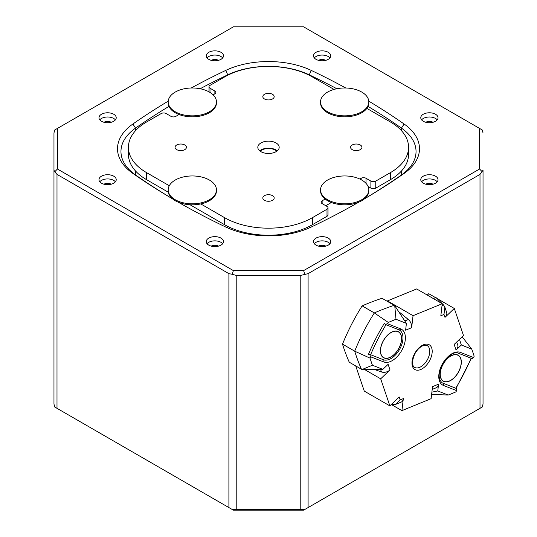 <?xml version="1.0" encoding="UTF-8"?>
<svg xmlns="http://www.w3.org/2000/svg" width="537" height="537" viewBox="0 0 537 537"><rect width="100%" height="100%" fill="white"/><g stroke="black" fill="none" stroke-linecap="round" stroke-linejoin="round"><path stroke-width="0.81" d="M433.057 122.261A5.43 3.135 0 0 0 425.747 122.261M437.205 119.865A8.619 4.974 0 0 0 435.494 118.455A8.619 4.974 0 0 0 421.599 119.865M435.494 114.233A8.619 4.974 0 0 0 426.103 113.159A8.619 4.974 0 0 0 420.78 117.757A8.619 4.974 0 0 0 423.304 121.275A8.619 4.974 0 0 0 432.701 122.355A8.619 4.974 0 0 0 438.017 117.757A8.619 4.974 0 0 0 435.494 114.233M325.784 60.332A5.43 3.135 0 0 0 318.481 60.332M329.94 57.936A8.619 4.974 0 0 0 328.228 56.526A8.619 4.974 0 0 0 314.326 57.936M328.228 52.304A8.619 4.974 0 0 0 318.837 51.23A8.619 4.974 0 0 0 313.514 55.828A8.619 4.974 0 0 0 316.038 59.345A8.619 4.974 0 0 0 325.429 60.419A8.619 4.974 0 0 0 330.752 55.828A8.619 4.974 0 0 0 328.228 52.304M218.519 60.332A5.43 3.135 0 0 0 211.216 60.332M222.674 57.936A8.619 4.974 0 0 0 220.962 56.526A8.619 4.974 0 0 0 207.06 57.936M220.962 52.304A8.619 4.974 0 0 0 211.571 51.23A8.619 4.974 0 0 0 206.248 55.828A8.619 4.974 0 0 0 208.772 59.345A8.619 4.974 0 0 0 218.163 60.419A8.619 4.974 0 0 0 223.486 55.828A8.619 4.974 0 0 0 220.962 52.304M111.253 122.261A5.43 3.135 0 0 0 103.943 122.261M115.401 119.865A8.619 4.974 0 0 0 113.696 118.455A8.619 4.974 0 0 0 99.795 119.865M113.696 114.233A8.619 4.974 0 0 0 104.299 113.159A8.619 4.974 0 0 0 98.983 117.757A8.619 4.974 0 0 0 101.506 121.275A8.619 4.974 0 0 0 110.897 122.355A8.619 4.974 0 0 0 116.22 117.757A8.619 4.974 0 0 0 113.696 114.233M111.253 184.191A5.43 3.135 0 0 0 103.943 184.191M115.401 181.795A8.619 4.974 0 0 0 113.696 180.392A8.619 4.974 0 0 0 99.795 181.795M113.696 176.163A8.619 4.974 0 0 0 104.299 175.089A8.619 4.974 0 0 0 98.983 179.687A8.619 4.974 0 0 0 101.506 183.204A8.619 4.974 0 0 0 110.897 184.285A8.619 4.974 0 0 0 116.22 179.687A8.619 4.974 0 0 0 113.696 176.163M218.519 246.121A5.43 3.135 0 0 0 211.216 246.121M222.674 243.724A8.619 4.974 0 0 0 220.962 242.321A8.619 4.974 0 0 0 207.06 243.724M220.962 238.099A8.619 4.974 0 0 0 211.571 237.018A8.619 4.974 0 0 0 206.248 241.616A8.619 4.974 0 0 0 208.772 245.134A8.619 4.974 0 0 0 218.163 246.215A8.619 4.974 0 0 0 223.486 241.616A8.619 4.974 0 0 0 220.962 238.099M325.784 246.121A5.43 3.135 0 0 0 318.481 246.121M329.94 243.724A8.619 4.974 0 0 0 328.228 242.321A8.619 4.974 0 0 0 314.326 243.724M328.228 238.099A8.619 4.974 0 0 0 318.837 237.018A8.619 4.974 0 0 0 313.514 241.616A8.619 4.974 0 0 0 316.038 245.134A8.619 4.974 0 0 0 325.429 246.215A8.619 4.974 0 0 0 330.752 241.616A8.619 4.974 0 0 0 328.228 238.099M433.057 184.191A5.43 3.135 0 0 0 425.747 184.191M437.205 181.795A8.619 4.974 0 0 0 435.494 180.392A8.619 4.974 0 0 0 421.599 181.795M435.494 176.163A8.619 4.974 0 0 0 426.103 175.089A8.619 4.974 0 0 0 420.78 179.687A8.619 4.974 0 0 0 423.304 183.204A8.619 4.974 0 0 0 432.701 184.285A8.619 4.974 0 0 0 438.017 179.687A8.619 4.974 0 0 0 435.494 176.163M358.622 202.248A687.816 397.105 180 0 1 311.285 227.017A67.232 38.812 180 0 1 225.715 227.017A687.816 397.105 180 0 1 178.378 202.248M228.903 273.648L56.996 174.397L56.996 408.328L228.903 507.579L228.903 273.648L232.259 274.3L233.36 270.588L303.64 270.588L479.588 169.007L479.588 128.43L303.64 26.85L233.36 26.85L57.412 128.43L57.412 169.007L233.36 270.588M480.004 174.397L308.097 273.648L308.097 507.579L480.004 408.328L480.004 174.397L483.032 170.175L483.032 404.106L482.246 407.033L480.004 408.328M368.778 101.151A687.816 397.105 180 0 1 404.119 124.02A67.232 38.812 180 0 1 404.119 173.424A687.816 397.105 180 0 1 364.482 198.844M172.518 198.844A687.816 397.105 180 0 1 132.881 173.424A67.232 38.812 180 0 1 132.881 124.02A687.816 397.105 180 0 1 168.222 101.151M191.226 88.001A687.816 397.105 180 0 1 225.715 70.421A67.232 38.812 180 0 1 311.285 70.421A687.816 397.105 180 0 1 345.774 88.001M308.097 507.579L303.64 510.15L233.36 510.15L228.903 507.579M56.996 408.328L54.754 407.033L53.969 404.106L53.969 132.894L53.969 366.825M300.787 275.394L236.213 275.394L236.213 509.324L300.787 509.324L300.787 275.394L308.097 273.648M483.032 366.825L483.032 170.175M168.954 106.4A684.366 395.118 0 0 0 135.546 128.101A63.782 36.825 0 0 0 120.959 151.535A63.782 36.825 0 0 0 135.546 174.968A684.366 395.118 0 0 0 172.377 198.724M336.86 88.739A684.366 395.118 0 0 0 309.09 74.771A63.782 36.825 0 0 0 227.91 74.771A684.366 395.118 0 0 0 200.14 88.739M364.623 198.724A684.366 395.118 0 0 0 401.454 174.968A63.782 36.825 0 0 0 416.041 151.535A63.782 36.825 0 0 0 401.454 128.101A684.366 395.118 0 0 0 368.046 106.4M232.259 274.3L236.213 275.394M303.64 270.588L304.741 274.3M479.588 169.007L482.246 171.813M53.969 170.175L54.754 171.813L57.412 169.007M54.754 171.813L56.996 174.397M483.032 132.894L482.246 129.967L479.588 128.43M53.969 132.894L54.754 129.967L57.412 128.43M236.213 509.324L232.259 509.512M304.741 509.512L300.787 509.324M327.617 199.744A24.131 13.935 0 0 0 353.917 202.764A24.131 13.935 0 0 0 368.818 189.89A24.131 13.935 0 0 0 361.75 180.036A24.131 13.935 0 0 0 335.45 177.015A24.131 13.935 0 0 0 320.549 189.89A24.131 13.935 0 0 0 327.617 199.744M320.549 189.89L320.549 190.877A24.131 13.935 0 0 0 327.617 200.724A24.131 13.935 0 0 0 353.917 203.745A24.131 13.935 0 0 0 368.818 190.877L368.818 189.89M175.25 111.77A24.131 13.935 0 0 0 201.55 114.79A24.131 13.935 0 0 0 216.451 101.923A24.131 13.935 0 0 0 209.383 92.069A24.131 13.935 0 0 0 183.083 89.048A24.131 13.935 0 0 0 168.182 101.923A24.131 13.935 0 0 0 175.25 111.77M168.182 101.923L168.182 102.903A24.131 13.935 0 0 0 175.25 112.757A24.131 13.935 0 0 0 201.55 115.777A24.131 13.935 0 0 0 216.451 102.903L216.451 101.923M175.25 199.744A24.131 13.935 0 0 0 201.55 202.764A24.131 13.935 0 0 0 216.451 189.89A24.131 13.935 0 0 0 209.383 180.036A24.131 13.935 0 0 0 183.083 177.015A24.131 13.935 0 0 0 168.182 189.89A24.131 13.935 0 0 0 175.25 199.744M168.182 189.89L168.182 190.877A24.131 13.935 0 0 0 175.25 200.724A24.131 13.935 0 0 0 201.55 203.745A24.131 13.935 0 0 0 216.451 190.877L216.451 189.89M327.617 111.77A24.131 13.935 0 0 0 353.917 114.79A24.131 13.935 0 0 0 368.818 101.923A24.131 13.935 0 0 0 361.75 92.069A24.131 13.935 0 0 0 335.45 89.048A24.131 13.935 0 0 0 320.549 101.923A24.131 13.935 0 0 0 327.617 111.77M320.549 101.923L320.549 102.903A24.131 13.935 0 0 0 327.617 112.757A24.131 13.935 0 0 0 353.917 115.777A24.131 13.935 0 0 0 368.818 102.903L368.818 101.923M259.72 150.83A10.686 6.169 180 0 1 260.942 149.984A10.686 6.169 180 0 1 277.28 150.83M276.058 151.676A10.686 6.169 180 0 1 264.412 153.011A10.686 6.169 180 0 1 257.814 147.313A10.686 6.169 180 0 1 260.942 142.949A10.686 6.169 180 0 1 272.588 141.614A10.686 6.169 180 0 1 279.186 147.313A10.686 6.169 180 0 1 276.058 151.676M360.287 149.635A5.685 3.282 180 0 1 354.084 150.347A5.685 3.282 180 0 1 350.574 147.313A5.685 3.282 180 0 1 352.238 144.99A5.685 3.282 180 0 1 358.441 144.278A5.685 3.282 180 0 1 361.951 147.313A5.685 3.282 180 0 1 360.287 149.635M272.521 98.962A5.685 3.282 180 0 1 266.325 99.674A5.685 3.282 180 0 1 262.815 96.64A5.685 3.282 180 0 1 264.479 94.317A5.685 3.282 180 0 1 270.675 93.606A5.685 3.282 180 0 1 274.185 96.64A5.685 3.282 180 0 1 272.521 98.962M184.762 149.635A5.685 3.282 180 0 1 178.559 150.347A5.685 3.282 180 0 1 175.049 147.313A5.685 3.282 180 0 1 176.713 144.99A5.685 3.282 180 0 1 182.916 144.278A5.685 3.282 180 0 1 186.426 147.313A5.685 3.282 180 0 1 184.762 149.635M272.521 200.308A5.685 3.282 180 0 1 266.325 201.019A5.685 3.282 180 0 1 262.815 197.985A5.685 3.282 180 0 1 264.479 195.663A5.685 3.282 180 0 1 270.675 194.951A5.685 3.282 180 0 1 274.185 197.985A5.685 3.282 180 0 1 272.521 200.308M168.296 192.206L146.608 179.687A62.057 35.831 180 0 1 128.43 154.347L128.43 147.313A62.057 35.831 0 0 1 146.608 121.98L161.234 113.535A3.45 1.994 0 0 1 166.108 113.535L170.988 116.348A3.45 1.994 180 0 0 175.861 116.348L179.009 114.529M208.98 91.84L208.98 86.793A3.45 1.994 0 0 1 209.994 85.383L224.62 76.939A62.057 35.831 0 0 1 312.38 76.939L334.007 89.424M390.392 179.687L390.392 172.645A62.057 35.831 0 0 0 408.57 147.313L408.57 154.347A62.057 35.831 180 0 1 390.392 179.687L375.766 188.131A3.45 1.994 180 0 1 370.892 188.131L370.892 181.09A3.45 1.994 0 0 0 375.766 181.09L375.766 188.131M368.1 186.52L370.892 188.131M325.791 205.725L331.376 202.496M327.006 216.277L327.006 209.242A3.45 1.994 0 0 0 328.02 207.832L328.02 214.874A3.45 1.994 180 0 1 327.006 216.277L312.38 224.728A62.057 35.831 180 0 1 224.62 224.728L190.011 204.745M128.43 147.313A62.057 35.831 0 0 0 146.608 172.645L146.608 179.687M224.62 224.728L224.62 217.686L200.778 203.926M169.276 185.735L146.608 172.645M224.62 217.686A62.057 35.831 0 0 0 312.38 217.686L312.38 224.728M327.006 209.242L312.38 217.686M328.02 207.832A3.45 1.994 0 0 0 327.006 206.43L322.133 203.61A3.45 1.994 180 0 1 321.126 202.207A3.45 1.994 180 0 1 322.133 200.798L325.147 199.059M359.824 179.036L361.139 178.277A3.45 1.994 180 0 1 366.012 178.277L370.892 181.09M390.392 172.645L375.766 181.09M408.57 147.313A62.057 35.831 0 0 0 390.392 121.98L366.865 108.393M208.98 86.793A3.45 1.994 0 0 0 209.994 88.196L209.994 92.431M214.867 91.015A3.45 1.994 180 0 1 215.874 92.418A3.45 1.994 180 0 1 214.867 93.827L214.867 91.015L209.994 88.196M213.108 94.841L214.867 93.827M260.21 151.212A9.653 5.571 180 0 1 264.076 149.111A9.653 5.571 180 0 1 276.79 151.212M384.458 323.133L385.21 324.415L398.857 329.799A1.725 1.403 -68.5 0 0 400.703 328.899A18.62 10.747 -60 0 1 402.307 349.386A18.62 10.747 -60 0 1 383.76 361.951L370.577 356.763L369.664 354.326L368.402 354.454A139.982 80.819 -60 0 1 375.826 338.558A139.982 80.819 -60 0 1 384.458 323.133M385.989 324.731A138.284 79.838 120 0 0 370.617 354.715L383.324 359.716A16.895 9.753 120 0 0 400.159 348.318A16.895 9.753 120 0 0 399.461 330.087A16.895 9.753 120 0 0 398.964 329.832M342.512 344.136L354.702 351.178A307.533 177.559 -60 0 0 361.448 369.241L349.258 362.207A307.533 177.559 120 0 1 342.512 344.136A141.875 81.913 -60 0 1 351.426 324.657A141.875 81.913 -60 0 1 362.126 305.882L374.316 312.917A141.875 81.913 120 0 0 363.616 331.698A141.875 81.913 120 0 0 354.702 351.178L370.013 358.119A139.385 80.476 -60 0 1 370.577 356.763M431.627 394.339L448.173 395.064A305.063 176.129 -60 0 0 455.873 391.909A139.385 80.476 120 0 0 456.658 390.641L443.468 385.452A18.62 10.747 -60 0 1 441.864 364.959A18.62 10.747 -60 0 1 460.417 352.393L473.6 357.582A139.385 80.476 120 0 0 474.158 356.226A305.063 176.129 120 0 0 471.741 349.09L462.169 336.786M473.6 357.582L472.03 358.595L458.564 353.299A1.725 1.403 -68.5 0 0 460.417 352.393M457.551 354.903A14.996 8.659 120 0 0 442.911 364.455A14.996 8.659 120 0 0 443.226 381.21A14.996 8.659 120 0 0 443.898 381.532A14.996 8.659 120 0 0 458.538 371.987A14.996 8.659 120 0 0 458.222 355.232A14.996 8.659 120 0 0 457.551 354.903M397.836 331.41A14.996 8.659 120 0 0 383.196 340.955A14.996 8.659 120 0 0 383.512 357.709A14.996 8.659 120 0 0 384.19 358.031A14.996 8.659 120 0 0 398.83 348.486A14.996 8.659 120 0 0 398.514 331.732A14.996 8.659 120 0 0 397.836 331.41M391.453 404.368L395.641 404.395L400.186 399.89L399.199 396.971L389.869 405.885L364.274 391.104L355.736 365.945M362.126 305.882A307.533 177.559 -60 0 1 382.022 298.297L394.212 305.338A307.533 177.559 120 0 0 374.316 312.917L388.305 322.442A305.063 176.129 -60 0 1 395.997 319.28L406.408 323.381L394.742 305.694L395.997 319.28M443.985 314.454L444.844 307.083L446.63 312.346A6.894 5.021 161.3 0 1 444.978 317.374L443.985 314.454L440.837 315.743L442.246 303.714L416.652 288.94L387.459 300.901L387.399 301.405M435.574 297.646L428.707 293.685L427.257 295.061M389.869 405.885L380.686 378.82L390.01 369.906L388.117 364.314L382.841 369.349L372.43 365.254L362.019 369.523L361.448 369.241M400.186 399.89L403.334 398.602L401.924 410.63L431.117 398.669L432.527 386.64L438.561 384.17L437.762 390.963L431.882 392.151M448.173 395.064L437.762 390.963M456.698 342.015L457.712 345.002A6.894 5.021 161.3 0 1 456.061 350.03L461.33 344.996L471.741 349.09M456.061 350.03L454.161 344.439L463.491 335.524L454.302 308.46L436.809 298.364M444.978 317.374L454.302 308.46M442.246 303.714L413.054 315.675L411.644 327.704A6.894 4.511 -112.3 0 0 408.335 319.522L404.817 320.965M411.644 327.704L405.616 330.181L406.408 323.381M385.21 324.415L387.519 323.71A139.385 80.476 -60 0 1 388.305 322.442M370.013 358.119A305.063 176.129 120 0 0 372.43 365.254M401.924 410.63L391.319 404.502M364.549 369.503L380.686 378.82M387.459 300.901L413.054 315.675M458.41 353.225A1.725 1.403 -68.5 0 0 458.564 353.299C451.013 348.244 431.634 374.195 442.28 382.847A16.895 9.753 120 0 0 443.038 383.217L455.738 388.217A138.284 79.838 120 0 0 471.11 358.233M456.524 388.526L456.658 390.641M461.33 344.996L459.484 339.35M394.212 305.338L394.742 305.694M399.253 312.527L399.649 312.366L408.335 319.522M432.204 389.412L436.299 387.734A6.894 4.511 -112.3 0 0 438.561 384.17M382.841 369.349L362.019 369.523M390.01 369.906A6.894 5.021 161.3 0 1 381.458 371.953L380.579 369.369M374.229 369.422L381.458 371.953M370.617 354.715L369.664 354.326M444.844 307.083L443.622 305.063L435.937 297.498L433.325 298.565M383.559 402.24L382.25 401.481M403.334 398.602A6.894 4.511 67.7 0 1 401.079 402.166L395.641 404.395M450.899 356.018A14.828 8.558 120 0 0 441.072 369.067A14.828 8.558 120 0 0 443.314 381.055A14.828 8.558 120 0 0 450.55 380.424A14.828 8.558 120 0 0 460.377 367.368A14.828 8.558 120 0 0 458.135 355.38A14.828 8.558 120 0 0 450.899 356.018M398.81 348.305A14.828 8.558 120 0 0 398.427 331.879A14.828 8.558 120 0 0 383.217 341.136A14.828 8.558 120 0 0 383.599 357.561A14.828 8.558 120 0 0 398.81 348.305M227.91 228.017L227.91 226.493M227.91 75.167L225.715 70.421M132.881 124.02L135.546 128.101L135.546 130.659M135.546 171.008L135.546 174.968L132.881 173.424M404.119 173.424L401.454 174.968L401.454 171.008M401.454 130.659L401.454 128.101L404.119 124.02M311.285 70.421L309.09 75.167M309.09 226.493L309.09 228.017M366.012 178.277L366.012 183.372M361.139 179.694L361.139 178.277M322.133 200.798L322.133 203.61M414.342 354.125A14.311 8.263 -60 0 1 428.6 344.472A14.311 8.263 -60 0 1 429.828 360.22A14.311 8.263 -60 0 1 415.578 369.872A14.311 8.263 -60 0 1 414.342 354.125M427.68 359.152A12.586 7.263 120 0 0 427.163 345.573L422.841 345.721C419.531 347.311 416.806 350.137 414.658 354.205C411.832 361.206 411.805 365.596 414.577 367.368A12.586 7.263 120 0 0 415.141 367.637A12.586 7.263 120 0 0 427.68 359.152M383.324 359.716A1.725 1.403 111.5 0 1 383.76 361.951M387.519 323.71L400.703 328.899M398.702 329.725A1.725 1.403 -68.5 0 0 398.857 329.799L399.461 330.087M443.038 383.217A1.725 1.403 111.5 0 1 443.468 385.452M442.011 305.721L443.622 305.063M392.56 404.67L392.211 403.649M258.847 235.488L258.847 234.783M278.153 235.488L278.153 234.783M456.061 388.298L471.439 358.307M442.179 380.404L443.314 381.055M457 354.722L458.135 355.38M397.293 331.228L398.427 331.879M382.465 356.904L383.599 357.561"/></g></svg>

